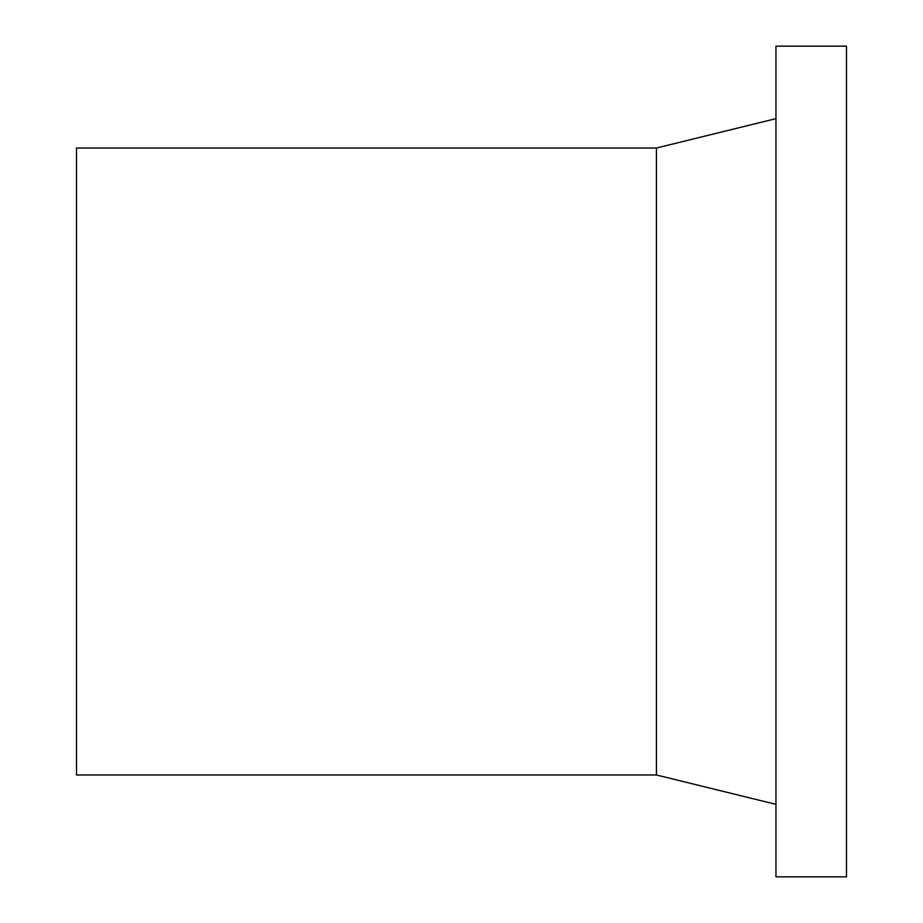 <?xml version="1.0" encoding="UTF-8"?>
<svg xmlns="http://www.w3.org/2000/svg" width="923" height="923" viewBox="0 0 923 923"><rect width="100%" height="100%" fill="white"/><g stroke="black" fill="none" stroke-linecap="round" stroke-linejoin="round"><path stroke-width="1.38" d="M656.438 774.974L656.438 148.026L76.517 148.026L76.517 774.974L656.438 774.974L775.955 804.36M775.955 46.15L775.955 876.85L846.483 876.85L846.483 46.15L775.955 46.15M656.438 148.026L775.955 118.64"/></g></svg>
